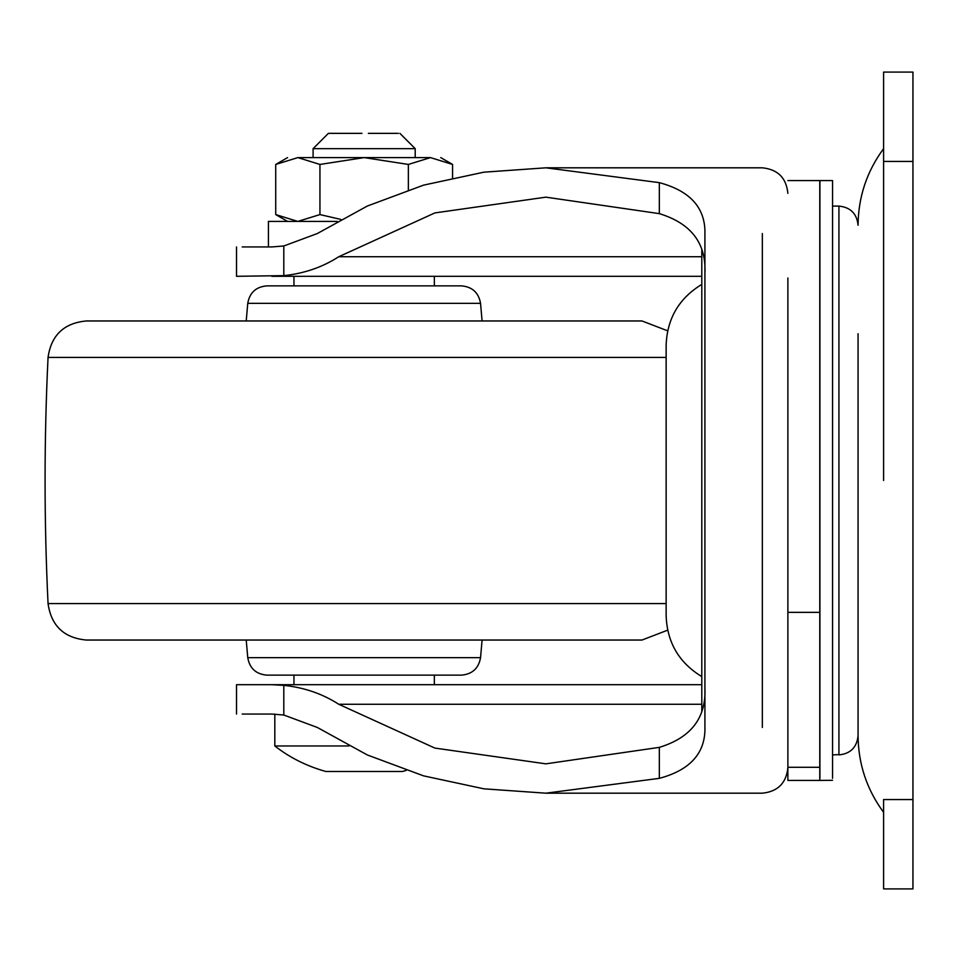 <?xml version="1.0" encoding="UTF-8"?>
<svg xmlns="http://www.w3.org/2000/svg" width="961" height="961" viewBox="0 0 961 961"><rect width="100%" height="100%" fill="white"/><g stroke="black" fill="none" stroke-linecap="round" stroke-linejoin="round"><path stroke-width="1.44" d="M247.758 657.66C249.644 668.351 255.998 674.178 266.822 675.139L461.472 675.139C472.295 674.178 478.65 668.351 480.548 657.66L247.758 657.66L246.22 640.038M293.958 276.3L293.958 285.861L266.822 285.861L461.472 285.861C472.295 286.822 478.65 292.649 480.548 303.34L247.758 303.34L246.22 320.962M666.141 357.408L48.05 357.408C51.221 335.209 63.967 323.064 86.298 320.962L642.008 320.962L667.655 330.824M48.05 357.408C44.086 439.465 44.086 521.535 48.05 603.592C51.233 625.803 63.979 637.96 86.298 640.038L642.008 640.038L667.655 630.176M858.065 683.175L858.065 333.731M883.591 161.436L912.95 161.436L912.95 72.087L883.591 72.087L883.591 480.5M912.95 799.564L912.95 888.913L883.591 888.913L883.591 799.564L912.95 799.564L912.95 161.436M832.55 780.308L819.913 780.428M832.55 778.326L832.55 180.572L819.913 180.572L819.913 778.326M819.781 767.286L787.876 767.286L787.876 780.428L819.781 780.428L819.781 180.572L819.781 480.5M787.876 767.286L787.876 277.957M883.591 812.333C866.822 789.57 858.317 764.043 858.065 735.754L858.065 480.5M666.141 345.684L666.141 615.629M666.141 615.316L666.141 593.586M666.129 366.91L666.141 345.275C667.09 318.596 678.971 298.306 701.794 284.396L701.794 286.21M701.794 710.9L701.794 250.1M242.196 714.059L271.855 714.059L283.807 715.02L283.807 685.361L271.855 684.7L236.526 684.7L236.526 714.059M283.807 715.02L317.322 727.465L367.378 754.986L423.561 775.863L483.876 788.825L545.872 793.185L659.33 778.35C690.599 769.965 705.794 752.691 704.918 726.552L704.918 234.448C705.782 208.285 690.587 191.023 659.33 182.65L545.872 167.815L483.876 172.175L423.561 185.137L367.378 206.014L317.322 233.535L283.807 245.98L283.807 275.639C304.181 273.513 322.5 267.206 338.777 256.719L701.794 256.719M283.807 685.361C304.181 687.487 322.5 693.794 338.777 704.281L434.901 748.09L545.872 763.839L659.33 747.358C691.031 737.676 706.227 717.879 704.918 687.968M704.918 273.032C706.251 243.157 691.055 223.36 659.33 213.642L545.872 197.161L434.901 212.91L338.777 256.719M283.807 275.639L236.526 276.3L236.526 246.941M283.807 245.98L271.855 246.941L242.196 246.941M271.855 684.7L701.794 684.7M271.855 276.3L701.794 276.3M415.2 157.604L415.2 148.667L313.094 148.667L313.094 157.604L430.468 157.604C444.006 157.604 444.006 157.604 430.468 157.604L297.838 157.604C284.288 157.604 284.288 157.604 297.838 157.604L313.094 157.604M361.036 148.667L364.147 148.667M361.973 133.351L328.41 133.351L313.094 148.667M398.322 133.351L368.363 133.351M406.227 770.398L402.443 771.491L325.863 771.491C306.763 766.157 289.754 757.64 274.81 745.964L274.81 714.059M348.963 745.964L274.81 745.964M337.239 221.414L268.431 221.414L268.431 246.941M340.819 219.408L319.941 214.579L297.838 221.414L275.723 214.579L275.723 164.439L297.838 157.604L319.941 164.439L364.147 157.604L408.365 164.439L430.468 157.604L452.571 164.439L452.571 177.773M319.941 214.579L319.941 164.439M408.365 189.882L408.365 164.439M48.05 603.592L664.976 603.592M838.929 754.049L838.929 206.098L832.55 206.098M838.929 754.613L832.55 754.902M819.781 612.361L787.876 612.361M762.349 727.465L762.349 233.535M659.33 747.358L659.33 778.35M659.33 182.65L659.33 213.642M338.777 704.281L701.794 704.281M482.086 640.038L480.548 657.66M434.348 675.139L434.348 684.7M293.958 675.139L293.958 684.7M434.348 276.3L434.348 285.861M482.086 320.962L480.548 303.34M247.758 303.34C249.644 292.649 255.998 286.822 266.822 285.861M883.591 148.667C866.822 171.43 858.317 196.957 858.065 225.246C856.888 213.654 850.509 207.276 838.929 206.098M819.781 180.572L787.876 180.572M838.929 754.902C850.509 753.724 856.888 747.346 858.065 735.754M701.794 676.604C678.971 662.694 667.09 642.404 666.141 615.725M545.872 793.185L762.349 793.185C777.809 791.6 786.314 783.095 787.876 767.659M545.872 167.815L762.349 167.815C777.809 169.4 786.314 177.905 787.876 193.341M415.2 148.667L399.884 133.351M275.723 164.439L287.579 157.604M440.727 157.604L452.571 164.439M287.579 221.414L275.723 214.579"/></g></svg>
